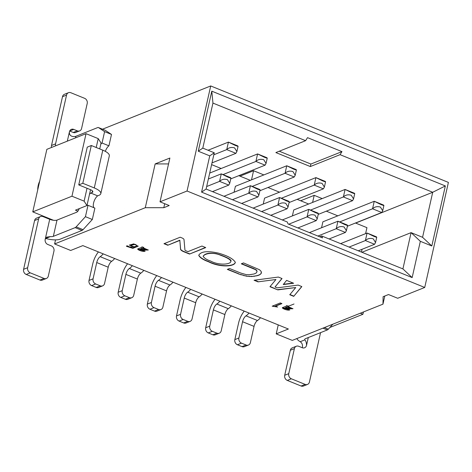 <?xml version="1.0" encoding="UTF-8"?>
<svg xmlns="http://www.w3.org/2000/svg" width="472" height="472" viewBox="0 0 472 472"><rect width="100%" height="100%" fill="white"/><g stroke="black" fill="none" stroke-linecap="round" stroke-linejoin="round"><path stroke-width="0.71" d="M198.269 151.199L202.795 148.114L214.276 152.775L209.751 155.86L198.269 151.199L211.798 91.167L445.344 185.944L431.815 245.977L420.334 241.316L412.162 277.589L201.579 192.133L209.751 155.86M361.935 252.284L411.082 232.637L422.564 237.298L431.815 245.977M424.723 287.466L448.4 182.404L210.718 85.951L187.042 191.012L424.723 287.466L397.695 298.269L388.509 294.54L383.105 296.699L382.963 304.157L384.798 296.027M445.344 185.944L432.712 192.269L422.564 237.298M202.795 148.114L212.943 103.085L211.798 91.167M412.162 277.589L402.911 268.91L411.082 232.637L420.334 241.316M201.579 192.133L206.105 189.042L214.276 152.775M168.551 163.926L155.152 163.926L145.287 207.704L163.796 207.704L164.693 203.715M163.796 207.704L169.2 205.544L160.014 201.815L169.879 158.037L155.152 163.926M363.428 311.962L362.909 314.281L329.857 327.491M86.046 133.67L46.852 149.335L32.763 211.869L71.95 196.21L86.046 133.67L98.217 138.609L96.211 147.5M360.289 313.219L362.909 314.281M71.95 196.21L84.122 201.149L87.025 188.269M99.722 148.922L101.049 143.028L98.217 138.609M84.122 201.149L86.954 205.562L90.535 189.697M382.963 304.157L292.286 340.401L276.214 333.875L288.374 329.013L82.848 245.605L70.682 250.467L54.61 243.947L145.287 207.704M55.525 239.87L54.61 243.947M160.014 201.815L187.042 191.012M210.718 85.951L102.507 129.198M86.954 205.562L75.473 210.152L77.898 211.137M32.763 211.869L53.46 220.271M278.238 324.901L276.214 333.875M288.392 306.245L294.015 303.998M131.169 245.841C133.724 246.986 135.493 246.956 136.479 245.741C135.918 244.301 134.131 244.248 131.116 245.587L131.169 245.841M126.472 246.166L132.897 248.101L138.202 246.083M129.411 244.962L134.237 247.121L128.142 246.779L128.608 246.408L126.986 245.753L126.425 246.29L132.839 248.355L138.184 246.213L133.747 243.882L129.363 245.092L134.237 247.121M128.207 246.655L128.366 246.313M131.175 245.464L131.175 245.34C134.184 244 135.971 244.053 136.538 245.493L136.491 245.617M140.845 248.862L143.323 249.464L146.361 249.493L142.338 248.266L140.845 248.862L142.397 248.012L146.338 249.363M143.34 247.865L143.677 247.499L141.983 246.815L141.594 247.422L138.308 248.738C135.57 249.027 142.745 252.296 145.152 251.181L139.606 249.7L140.491 249.287L143.73 250.101L148.255 250.03L143.34 247.865L143.736 247.251M137.942 248.986L144.804 251.039M139.659 249.452L140.544 249.039L143.783 249.853L148.255 249.9M272.527 306.051L277.318 306.924M275.477 306.18L281.926 303.602L280.297 302.941L272.191 306.186L277.601 307.042L275.536 305.927L281.642 303.49M288.014 306.576L288.357 306.21L286.657 305.526L286.268 306.133L282.982 307.449C280.25 307.738 287.424 311.007 289.826 309.892L284.28 308.411L285.165 307.998L288.404 308.812L292.929 308.741L288.014 306.576L288.41 305.962M282.616 307.697L289.478 309.75M284.333 308.163L285.218 307.75L288.457 308.564L292.929 308.611M285.519 307.573L287.997 308.175L291.035 308.204L287.017 306.977L285.519 307.573L287.07 306.723L291.012 308.074M141.983 246.815L141.594 247.422M138.308 248.738L137.889 249.104M286.657 305.526L286.268 306.133M282.982 307.449L282.563 307.815M361.44 252.083L362.071 249.281M365.593 233.646L366.945 227.663L355.475 223.008M337.81 215.84L326.311 211.173M322.205 198.588L314.199 195.337L312.6 202.423M308.647 204.004L297.142 199.337M279.483 192.169L267.978 187.502M263.872 174.917L253.57 170.734L251.517 179.856M250.313 180.333L238.814 175.667M221.15 168.498L211.609 164.628M321.556 227.752L322.895 221.805L374.249 201.278L383.435 205.007C384.503 205.768 383.683 205.621 380.981 204.565L374.249 201.278L372.555 208.783L339.681 221.923M292.392 215.916L293.731 209.969L345.085 189.443L354.271 193.172C355.339 193.933 354.519 193.785 351.817 192.729L345.085 189.443L343.392 196.948L310.517 210.087M263.228 204.081L264.568 198.134L315.921 177.608L325.108 181.337C326.176 182.098 325.356 181.95 322.653 180.894L315.921 177.608L314.228 185.112L281.347 198.252M234.059 192.246L235.404 186.298L286.758 165.772L295.938 169.501C297.006 170.262 296.192 170.115 293.49 169.059L286.758 165.772L285.064 173.277L252.184 186.416M212.943 103.085L305.602 140.691L307.52 137.647L341.964 151.624L340.052 154.668L432.712 192.269L355.64 223.079M314.199 195.337L300.64 200.759M253.57 170.734L240.012 176.156M402.911 268.91L321.727 235.965L322.518 237.929L288.073 223.946L287.283 221.987L206.105 189.042M319.692 236.779L321.727 235.965M340.052 154.668L310.322 166.551L275.872 152.574L305.602 140.691M341.964 151.624L310.883 164.049L310.322 166.551M310.883 164.049L279.265 151.217M210.636 261.04C218.318 265.411 230.761 264.768 230.897 261.246C230.383 259.547 227.044 257.588 220.872 255.376C213.509 251.959 204.76 253.293 203.161 256.349C204.435 258.267 206.925 259.83 210.636 261.04M241.027 274.822L227.315 269.4L229.551 268.509L240.655 273.011L246.101 274.586L249.304 274.763L254.101 273.978L256.267 272.963L257.051 271.66L256.42 270.297L254.898 269.394L241.298 263.813L243.534 262.922L259.517 269.742L261.193 271.441L261.199 273.453L259.346 274.969L257.765 275.565L251.853 276.539L246.608 276.226L238.419 273.907M179.767 240.449L167.778 245.239L163.979 243.7L180.198 237.215L181.85 237.888A4.508 1.516 12.7 0 1 184.015 239.605L184.935 249.983A2.254 0.761 -167.3 0 0 186.021 250.844L187.962 251.629L201.945 246.042L205.745 247.588L189.532 254.066L183.785 251.735A6.761 2.277 12.7 0 1 180.528 249.163L179.826 240.201L167.778 245.239M208.665 261.83C203.054 259.748 199.744 257.57 198.742 255.299C200.86 251.387 207.468 250.673 218.56 253.157C227.728 255.8 233.315 258.857 235.322 262.32C234.708 266.863 219.763 267.512 208.665 261.83L208.718 261.577C203.29 259.559 199.975 257.423 198.777 255.175M277.813 289.891L269.96 286.71L275.937 279.507L258.007 281.855L254.048 280.25L278.374 277.058L282.038 278.545L275.04 286.97L277.206 287.843L298.174 285.094L301.832 286.581L293.726 296.351L289.767 294.746L295.732 287.542L277.813 289.891L270.132 286.504M286.581 280.392L293.625 283.247L283.241 284.563L286.581 280.392M238.472 273.654L227.657 269.264M256.892 270.934L257.051 271.66M256.738 270.338L256.42 270.297M256.479 270.043L256.101 270.043M256.154 269.795L255.635 269.772M255.694 269.518L254.898 269.394M254.951 269.146L253.889 268.922M253.948 268.674L241.635 263.677M261.458 272.48L261.199 273.453M261.252 273.2L260.467 274.273M260.526 274.025L259.346 274.969M259.405 274.716L257.765 275.565M257.824 275.318L256.007 276.002M256.066 275.754L254.048 276.344M254.107 276.09L251.853 276.539M251.912 276.291L249.363 276.527M249.417 276.273L246.608 276.226M246.667 275.972L243.758 275.63M243.812 275.382L241.086 274.574M167.837 244.992L164.321 243.564M205.462 247.47L189.532 254.066M189.585 253.818L183.838 251.487A6.761 2.277 12.7 0 1 180.581 248.909L179.826 240.201M235.345 262.19C234.501 266.656 219.681 267.187 208.718 261.577M258.007 281.855L275.937 279.507M258.066 281.607L254.555 280.185M281.926 278.498L275.04 286.97M301.72 286.533L293.726 296.351M293.785 296.103L289.938 294.54M277.866 289.643L295.732 287.542M293.171 283.064L283.46 284.291M203.202 256.231L203.214 256.113C205.19 253.364 209.521 252.555 216.211 253.67C222.625 255.317 231.935 259.429 230.961 260.998L230.908 261.246M206.671 186.528L219.574 181.372C221.751 179.313 224.371 178.74 227.433 179.655L229.716 183.331L228.761 185.101L219.574 181.372L221.268 173.867L230.454 177.596C231.534 178.363 230.714 178.215 228 177.153L221.268 173.867L208.364 179.024M228.761 185.101L212.453 191.62M229.728 183.337L230.926 178.032L230.454 177.596M98.436 251.936A13.617 5.646 -67.9 0 0 92.724 263.99L89.019 280.433L93.072 278.81L96.736 262.55A5.446 2.26 112.1 0 1 100.17 256.674A13.617 5.646 -67.9 0 0 103.179 253.859M114.661 258.52A13.617 5.646 112.1 0 1 111.652 261.335A5.446 2.26 -67.9 0 0 108.218 267.211L104.554 283.471A4.083 3.451 68.2 0 1 102.625 285.867A4.083 3.451 68.2 0 1 100.265 285.825L96.211 287.442L91.615 285.578A4.083 3.451 -111.8 0 1 89.019 280.433M102.625 285.867L98.571 287.483A4.083 3.451 -111.8 0 1 96.211 287.442M91.615 285.578L95.674 283.961A4.083 3.451 -111.8 0 1 93.072 278.81M95.674 283.961L100.265 285.825M211.999 162.893L235.917 153.329L226.737 149.606L213.828 154.763M235.917 153.329L236.879 151.565L234.596 147.889C231.445 146.999 228.826 147.571 226.737 149.606L228.424 142.101L237.611 145.83C238.679 146.591 237.858 146.444 235.156 145.388L228.424 142.101L208.052 150.243M238.077 146.261L237.611 145.83M105.156 130.29A4.083 1.693 112.1 0 1 105.291 130.331A4.083 1.693 112.1 0 1 105.415 130.396L111.498 134.437L108.932 145.819A6.809 2.826 -67.9 0 0 105.327 151.359M94.282 187.945L82.801 183.289L78.747 184.906L87.261 147.134L91.314 145.512L102.796 150.173L94.282 187.945A13.617 4.59 12.7 0 1 100.807 193.644A13.617 4.59 12.7 0 1 99.008 195.308L97.657 195.85A6.809 2.826 -67.9 0 0 93.875 201.927A6.809 2.826 -67.9 0 0 93.969 207.727M88.004 205.308L94.896 208.105L92.329 219.486L83.048 229.663A4.083 1.693 112.1 0 1 82.051 230.424L60.233 239.145A13.617 4.59 -167.3 0 1 45.749 238.46L50.41 236.596A5.446 1.835 12.7 0 0 53.342 236.348L75.16 227.628A4.083 1.693 -67.9 0 0 76.157 226.867L85.438 216.689L88.004 205.308A6.809 2.826 112.1 0 1 87.503 205.22A6.809 2.826 112.1 0 1 87.096 204.948M79.196 208.665A4.083 1.693 112.1 0 1 76.6 212.258L57.006 220.088L53.342 236.348M89.497 194.281A6.809 2.826 112.1 0 1 90.766 193.054L92.117 192.511L92.477 190.936M100.772 144.249A6.809 2.826 112.1 0 1 102.04 143.022L104.607 131.641L98.53 127.599A4.083 1.693 -67.9 0 0 98.4 127.534A4.083 1.693 -67.9 0 0 97.71 127.57L75.892 136.29L75.538 137.871M73.732 129.399L77.29 130.844A4.083 3.451 68.2 0 0 79.656 130.886L75.603 132.502A4.083 3.451 -111.8 0 1 73.237 132.461L69.685 131.021L73.732 129.399A4.083 3.451 -111.8 0 0 71.372 129.357A4.083 3.451 -111.8 0 0 69.443 131.753C69.124 134.455 70.293 136.048 72.954 136.538A5.446 1.835 -167.3 0 0 75.892 136.29M104.607 131.641L111.498 134.437M102.04 143.022L108.932 145.819M102.796 150.173A13.617 4.59 12.7 0 1 109.321 155.866L100.807 193.644M78.747 184.906L90.229 189.567A5.446 1.835 12.7 0 1 92.842 191.844A5.446 1.835 12.7 0 1 92.117 192.511M90.766 193.054L97.657 195.85M85.438 216.689L92.329 219.486M38.645 218.908L27.653 267.689A4.083 3.451 68.2 0 0 30.255 272.84L44.032 278.427A4.083 3.451 68.2 0 0 46.392 278.468L42.338 280.091A4.083 3.451 -111.8 0 1 39.978 280.049L26.202 274.456A4.083 3.451 -111.8 0 1 23.6 269.305L34.592 220.53L38.645 218.908A4.083 3.451 -111.8 0 1 40.574 216.512A4.083 3.451 -111.8 0 1 42.934 216.554L49.713 219.303A5.446 1.835 -167.3 0 0 57.006 220.088M49.713 219.303L45.2 239.316L46.704 237.139L50.41 236.596M79.656 130.886A4.083 3.451 68.2 0 0 81.579 128.49L87.22 103.474A4.083 3.451 68.2 0 0 84.618 98.323L70.841 92.73A4.083 3.451 68.2 0 0 68.481 92.689A4.083 3.451 68.2 0 0 66.552 95.084L55.56 143.866A4.083 3.451 68.2 0 0 55.578 145.848M55.56 143.866L51.507 145.488A4.083 3.451 68.2 0 0 51.525 147.47M51.507 145.488L62.499 96.707A4.083 3.451 -111.8 0 1 64.428 94.311L68.481 92.689M82.801 183.289L91.314 145.512M45.2 239.316A4.083 3.451 68.2 0 0 47.802 244.466L51.359 245.912A4.083 3.451 68.2 0 1 53.961 251.063L48.321 276.073A4.083 3.451 68.2 0 1 46.392 278.468M34.592 220.53A4.083 3.451 -111.8 0 1 36.521 218.135L40.574 216.512M332.884 324.17L328.305 329.19A4.083 1.693 112.1 0 1 327.308 329.952L305.49 338.672A5.446 1.835 12.7 0 0 304.77 339.338A5.446 1.835 12.7 0 0 304.853 339.852C305.939 340.967 306.499 342.808 306.534 345.368A4.083 3.451 -111.8 0 1 304.605 347.764A4.083 3.451 -111.8 0 1 302.245 347.722L298.688 346.277A4.083 3.451 68.2 0 0 296.322 346.236A4.083 3.451 68.2 0 0 294.398 348.631L288.758 373.647A4.083 3.451 68.2 0 0 291.36 378.798L305.136 384.391A4.083 3.451 68.2 0 0 307.496 384.432A4.083 3.451 68.2 0 0 309.425 382.037L320.417 333.256A4.083 3.451 68.2 0 0 320.506 332.671M302.239 347.722A4.083 3.451 68.2 0 0 302.481 346.991C302.705 344.625 301.944 342.867 300.192 341.716A13.617 4.59 12.7 0 1 296.888 338.56M307.496 384.432L303.443 386.049A4.083 3.451 -111.8 0 1 301.083 386.007L287.3 380.42A4.083 3.451 -111.8 0 1 284.704 375.269L290.339 350.253A4.083 3.451 -111.8 0 1 292.268 347.858L296.322 346.236M232.43 199.727L248.738 193.207C250.915 191.148 253.535 190.576 256.597 191.49L258.88 195.166L257.924 196.936L248.738 193.207L250.431 185.702L259.618 189.431C260.697 190.198 259.877 190.051 257.163 188.989L250.431 185.702L223.952 196.287M257.924 196.936L241.617 203.456M260.078 189.862L259.618 189.431M127.599 263.771A13.617 5.646 -67.9 0 0 121.888 275.825L118.183 292.268L122.236 290.646L125.9 274.385A5.446 2.26 112.1 0 1 129.334 268.509A13.617 5.646 -67.9 0 0 132.343 265.695M143.83 270.356A13.617 5.646 112.1 0 1 140.815 273.17A5.446 2.26 -67.9 0 0 137.381 279.046L133.718 295.307A4.083 3.451 68.2 0 1 131.788 297.702A4.083 3.451 68.2 0 1 129.428 297.661L125.375 299.277L120.785 297.413A4.083 3.451 -111.8 0 1 118.183 292.268M131.788 297.702L127.735 299.319A4.083 3.451 -111.8 0 1 125.375 299.277M120.785 297.413L124.838 295.796A4.083 3.451 -111.8 0 1 122.236 290.646M124.838 295.796L129.428 297.661M230.731 178.9L265.087 165.165L255.901 161.442L223.02 174.581M265.087 165.165L266.043 163.4L263.76 159.725C260.615 158.834 257.995 159.406 255.901 161.442L257.588 153.937L266.774 157.666C267.842 158.427 267.028 158.279 264.32 157.223L257.588 153.937L209.704 173.077M266.055 163.4L267.246 158.096L266.774 157.666M261.594 211.562L277.902 205.043C280.079 202.984 282.698 202.411 285.767 203.326L288.05 207.001L287.088 208.772L277.902 205.043L279.595 197.538L288.781 201.267C289.861 202.034 289.047 201.886 286.327 200.824L279.595 197.538L253.116 208.123M287.088 208.772L270.78 215.291M288.062 207.007L289.253 201.697L288.781 201.267M156.769 275.607A13.617 5.646 -67.9 0 0 151.052 287.66L147.347 304.104L151.4 302.481L155.064 286.221A5.446 2.26 112.1 0 1 158.498 280.344A13.617 5.646 -67.9 0 0 161.512 277.53M172.994 282.191A13.617 5.646 112.1 0 1 169.979 285.005A5.446 2.26 -67.9 0 0 166.551 290.882L162.881 307.142A4.083 3.451 68.2 0 1 160.958 309.538A4.083 3.451 68.2 0 1 158.592 309.496L154.539 311.113L149.948 309.248A4.083 3.451 -111.8 0 1 147.347 304.104M160.958 309.538L156.899 311.154A4.083 3.451 -111.8 0 1 154.539 311.113M149.948 309.248L154.002 307.632A4.083 3.451 -111.8 0 1 151.4 302.481M154.002 307.632L158.592 309.496M259.895 190.735L294.251 177L285.064 173.277C287.159 171.242 289.778 170.669 292.923 171.56L295.212 175.236L296.416 169.932L295.938 169.501M294.251 177L295.212 175.236M288.722 224.212L307.071 216.878C309.248 214.819 311.868 214.247 314.93 215.161L317.213 218.837L316.252 220.607L307.071 216.878L308.759 209.373L317.945 213.102C319.025 213.869 318.211 213.722 315.491 212.66L308.759 209.373L282.28 219.958M316.252 220.607L297.909 227.941M318.405 213.533L317.945 213.102M185.933 287.442A13.617 5.646 -67.9 0 0 180.215 299.496L176.51 315.939L180.564 314.317L184.233 298.056A5.446 2.26 112.1 0 1 187.661 292.18A13.617 5.646 -67.9 0 0 190.676 289.365M202.158 294.026A13.617 5.646 112.1 0 1 199.143 296.841A5.446 2.26 -67.9 0 0 195.715 302.717L192.051 318.978A4.083 3.451 68.2 0 1 190.122 321.373A4.083 3.451 68.2 0 1 187.756 321.332L183.702 322.948L179.112 321.084A4.083 3.451 -111.8 0 1 176.51 315.939M190.122 321.373L186.068 322.99A4.083 3.451 -111.8 0 1 183.702 322.948M179.112 321.084L183.165 319.467A4.083 3.451 -111.8 0 1 180.564 314.317M183.165 319.467L187.756 321.332M289.059 202.571L323.414 188.835L314.228 185.112C316.323 183.077 318.942 182.505 322.087 183.396L324.376 187.071L325.58 181.767M323.414 188.835L324.376 187.071M325.568 181.767L325.108 181.337M317.886 236.047L336.235 228.713C338.412 226.654 341.032 226.082 344.094 226.997L346.377 230.672L345.421 232.442L336.235 228.713L337.922 221.209L347.109 224.938C348.194 225.704 347.374 225.557 344.654 224.495L337.922 221.209L309.408 232.607M345.421 232.442L329.108 238.962M346.389 230.678L347.581 225.368L347.109 224.938M215.096 299.277A13.617 5.646 -67.9 0 0 209.379 311.331L205.68 327.774L209.733 326.152L213.397 309.892A5.446 2.26 112.1 0 1 216.831 304.015A13.617 5.646 -67.9 0 0 219.84 301.201M231.321 305.862A13.617 5.646 112.1 0 1 228.312 308.676A5.446 2.26 -67.9 0 0 224.878 314.553L221.215 330.813A4.083 3.451 68.2 0 1 219.285 333.208A4.083 3.451 68.2 0 1 216.925 333.167L212.866 334.784L208.276 332.919A4.083 3.451 -111.8 0 1 205.68 327.774M219.285 333.208L215.232 334.825A4.083 3.451 -111.8 0 1 212.866 334.784M208.276 332.919L212.329 331.303A4.083 3.451 -111.8 0 1 209.733 326.152M212.329 331.303L216.925 333.167M352.578 200.671L343.392 196.948C345.486 194.912 348.106 194.34 351.251 195.231L353.54 198.907L352.578 200.671L318.222 214.406M353.546 198.907L354.743 193.603L354.271 193.172M349.091 247.068L365.399 240.549C367.576 238.49 370.195 237.917 373.258 238.832L375.541 242.508L374.585 244.278L365.399 240.549L367.092 233.044L376.272 236.773C377.358 237.54 376.538 237.392 373.824 236.33L367.092 233.044L340.613 243.629M374.585 244.278L358.277 250.797M375.553 242.514L376.75 237.204L376.272 236.773M244.26 311.113A13.617 5.646 -67.9 0 0 238.549 323.167L234.844 339.61L238.897 337.987L242.561 321.727A5.446 2.26 112.1 0 1 245.995 315.851A13.617 5.646 -67.9 0 0 249.004 313.036M260.485 317.697A13.617 5.646 112.1 0 1 257.476 320.512A5.446 2.26 -67.9 0 0 254.042 326.388L250.378 342.648A4.083 3.451 68.2 0 1 248.449 345.044A4.083 3.451 68.2 0 1 246.089 345.002L242.036 346.619L237.44 344.755A4.083 3.451 -111.8 0 1 234.844 339.61M248.449 345.044L244.396 346.66A4.083 3.451 -111.8 0 1 242.036 346.619M237.44 344.755L241.493 343.138A4.083 3.451 -111.8 0 1 238.897 337.987M241.493 343.138L246.089 345.002M347.386 226.241L381.742 212.506L372.555 208.783C374.65 206.748 377.27 206.175 380.414 207.066L382.703 210.742L383.907 205.438L383.435 205.007M381.742 212.506L382.703 210.742M39.642 181.331A19.747 16.691 68.2 0 0 37.725 189.85M108.218 267.211L96.736 262.55M111.652 261.335L100.17 256.674M98.53 127.599L105.415 130.396M76.157 226.867L83.048 229.663M75.16 227.628L82.051 230.424M69.443 131.753L67.325 141.152M62.499 96.707L66.552 95.084M73.237 132.461L77.29 130.844M44.032 278.427L39.978 280.049M30.255 272.84L26.202 274.456M27.653 267.689L23.6 269.305M300.192 341.716L304.853 339.852M327.308 329.952L322.901 328.164M328.305 329.19L324.347 327.586M306.534 345.368L308.299 337.551M284.704 375.269L288.758 373.647M294.398 348.631L290.339 350.253M287.3 380.42L291.36 378.798M301.083 386.007L305.136 384.391M137.381 279.046L125.9 274.385M140.815 273.17L129.334 268.509M166.551 290.882L155.064 286.221M169.979 285.005L158.498 280.344M195.715 302.717L184.233 298.056M199.143 296.841L187.661 292.18M224.878 314.553L213.397 309.892M228.312 308.676L216.831 304.015M254.042 326.388L242.561 321.727M257.476 320.512L245.995 315.851M39.931 180.062L36.975 193.184M236.891 151.565L238.083 146.261M105.291 130.331L98.4 127.534M260.09 189.862L258.892 195.172M318.417 213.533L317.225 218.843"/></g></svg>
